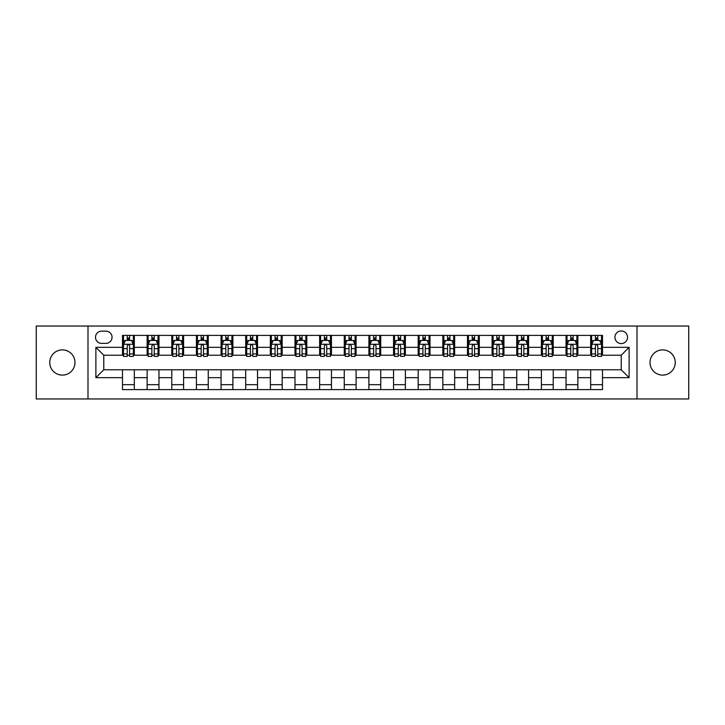 <?xml version="1.0" encoding="UTF-8"?>
<svg xmlns="http://www.w3.org/2000/svg" width="725" height="725" viewBox="0 0 725 725"><rect width="100%" height="100%" fill="white"/><g stroke="black" fill="none" stroke-linecap="round" stroke-linejoin="round"><path stroke-width="1.09" d="M662.632 349.885A12.615 12.615 0 0 0 650.017 362.5A12.615 12.615 0 0 0 662.632 375.115A12.615 12.615 0 0 0 675.247 362.5A12.615 12.615 0 0 0 662.632 349.885M62.368 349.885A12.615 12.615 0 0 0 49.753 362.5A12.615 12.615 0 0 0 62.368 375.115A12.615 12.615 0 0 0 74.983 362.5A12.615 12.615 0 0 0 62.368 349.885M621.234 330.962A6.308 6.308 0 0 0 614.927 337.27A6.308 6.308 0 0 0 621.234 343.577A6.308 6.308 0 0 0 627.542 337.27A6.308 6.308 0 0 0 621.234 330.962M637.003 398.968L688.75 398.968L688.75 326.032L637.003 326.032L637.003 398.968L87.997 398.968L87.997 326.032L36.25 326.032L36.25 398.968L87.997 398.968M101.6 343.378L105.932 343.378A6.108 6.108 0 0 0 112.049 337.27A6.108 6.108 0 0 0 105.932 331.153L101.6 331.153A6.108 6.108 0 0 0 95.492 337.27A6.108 6.108 0 0 0 101.6 343.378M637.003 326.032L87.997 326.032M122.498 377.68L95.881 377.68L95.881 347.32L122.498 347.32L122.498 355.205L103.766 355.205L103.766 369.795L122.498 369.795L122.498 389.606L602.502 389.606L602.502 369.795L621.234 369.795L621.234 355.205L602.502 355.205L602.502 347.32L629.119 347.32L629.119 377.68L602.502 377.68M602.502 347.32L602.502 335.394L122.498 335.394L122.498 347.32M590.676 335.394L590.676 355.205L591.663 355.205M595.406 355.205L597.772 355.205M601.523 355.205L602.502 355.205M590.676 355.205L576.882 355.205M566.035 335.394L566.035 355.205L567.022 355.205M570.765 355.205L573.131 355.205M566.035 355.205L552.242 355.205M541.394 335.394L541.394 355.205L542.382 355.205M546.124 355.205L548.49 355.205M541.394 355.205L527.601 355.205M516.753 335.394L516.753 355.205L517.741 355.205M521.483 355.205L523.849 355.205M516.753 355.205L502.951 355.205M492.112 335.394L492.112 355.205L493.1 355.205M496.843 355.205L499.208 355.205M492.112 355.205L478.31 355.205M467.471 335.394L467.471 355.205L468.459 355.205M472.202 355.205L474.567 355.205M467.471 355.205L453.669 355.205M442.83 335.394L442.83 355.205L443.818 355.205M447.561 355.205L449.926 355.205M442.83 355.205L429.028 355.205M418.189 335.394L418.189 355.205L419.177 355.205M422.92 355.205L425.285 355.205M418.189 355.205L404.387 355.205M393.548 335.394L393.548 355.205L394.536 355.205M398.279 355.205L400.644 355.205M393.548 355.205L379.746 355.205M368.907 335.394L368.907 355.205L369.895 355.205M373.638 355.205L376.003 355.205M368.907 355.205L355.105 355.205M344.266 335.394L344.266 355.205L345.254 355.205M348.997 355.205L351.362 355.205M344.266 355.205L330.464 355.205M319.625 335.394L319.625 355.205L320.613 355.205M324.356 355.205L326.721 355.205M319.625 355.205L305.823 355.205M294.984 335.394L294.984 355.205L295.972 355.205M299.715 355.205L302.08 355.205M294.984 355.205L281.182 355.205M270.343 335.394L270.343 355.205L271.331 355.205M275.074 355.205L277.439 355.205M270.343 355.205L256.541 355.205M245.703 335.394L245.703 355.205L246.69 355.205M250.433 355.205L252.798 355.205M245.703 355.205L231.9 355.205M221.062 335.394L221.062 355.205L222.049 355.205M225.792 355.205L228.157 355.205M221.062 355.205L207.259 355.205M196.421 335.394L196.421 355.205L197.399 355.205M201.151 355.205L203.517 355.205M196.421 355.205L182.618 355.205M171.78 335.394L171.78 355.205L172.758 355.205M176.51 355.205L178.876 355.205M171.78 355.205L157.977 355.205M147.139 335.394L147.139 355.205L148.118 355.205M151.869 355.205L154.235 355.205M147.139 355.205L133.337 355.205M122.498 355.205L123.477 355.205M127.228 355.205L129.594 355.205M122.498 369.795L134.324 369.795L134.324 389.606M602.502 369.795L134.324 369.795M134.324 335.394L134.324 355.205M122.498 340.324L123.477 340.324M127.228 340.324L129.594 340.324M133.337 340.324L134.324 340.324M122.498 384.676L134.324 384.676M147.139 369.795L147.139 389.606M158.965 335.394L158.965 355.205M147.139 340.324L148.118 340.324M151.869 340.324L154.235 340.324M157.977 340.324L158.965 340.324M158.965 369.795L158.965 389.606M147.139 384.676L158.965 384.676M171.78 369.795L171.78 389.606M183.606 369.795L183.606 389.606M171.78 384.676L183.606 384.676M183.606 335.394L183.606 355.205M171.78 340.324L172.758 340.324M176.51 340.324L178.876 340.324M182.618 340.324L183.606 340.324M196.421 369.795L196.421 389.606M208.247 369.795L208.247 389.606M196.421 384.676L208.247 384.676M208.247 335.394L208.247 355.205M196.421 340.324L197.399 340.324M201.151 340.324L203.517 340.324M207.259 340.324L208.247 340.324M221.062 369.795L221.062 389.606M232.888 369.795L232.888 389.606M221.062 384.676L232.888 384.676M232.888 335.394L232.888 355.205M221.062 340.324L222.049 340.324M225.792 340.324L228.157 340.324M231.9 340.324L232.888 340.324M245.703 369.795L245.703 389.606M257.529 369.795L257.529 389.606M245.703 384.676L257.529 384.676M257.529 335.394L257.529 355.205M245.703 340.324L246.69 340.324M250.433 340.324L252.798 340.324M256.541 340.324L257.529 340.324M270.343 369.795L270.343 389.606M282.17 369.795L282.17 389.606M270.343 384.676L282.17 384.676M282.17 335.394L282.17 355.205M270.343 340.324L271.331 340.324M275.074 340.324L277.439 340.324M281.182 340.324L282.17 340.324M294.984 369.795L294.984 389.606M306.811 369.795L306.811 389.606M294.984 384.676L306.811 384.676M306.811 335.394L306.811 355.205M294.984 340.324L295.972 340.324M299.715 340.324L302.08 340.324M305.823 340.324L306.811 340.324M319.625 369.795L319.625 389.606M331.452 369.795L331.452 389.606M319.625 384.676L331.452 384.676M331.452 335.394L331.452 355.205M319.625 340.324L320.613 340.324M324.356 340.324L326.721 340.324M330.464 340.324L331.452 340.324M344.266 369.795L344.266 389.606M356.093 369.795L356.093 389.606M344.266 384.676L356.093 384.676M356.093 335.394L356.093 355.205M344.266 340.324L345.254 340.324M348.997 340.324L351.362 340.324M355.105 340.324L356.093 340.324M368.907 369.795L368.907 389.606M380.734 369.795L380.734 389.606M368.907 384.676L380.734 384.676M380.734 335.394L380.734 355.205M368.907 340.324L369.895 340.324M373.638 340.324L376.003 340.324M379.746 340.324L380.734 340.324M393.548 369.795L393.548 389.606M405.375 369.795L405.375 389.606M393.548 384.676L405.375 384.676M405.375 335.394L405.375 355.205M393.548 340.324L394.536 340.324M398.279 340.324L400.644 340.324M404.387 340.324L405.375 340.324M418.189 369.795L418.189 389.606M430.016 369.795L430.016 389.606M418.189 384.676L430.016 384.676M430.016 335.394L430.016 355.205M418.189 340.324L419.177 340.324M422.92 340.324L425.285 340.324M429.028 340.324L430.016 340.324M442.83 369.795L442.83 389.606M454.657 369.795L454.657 389.606M442.83 384.676L454.657 384.676M454.657 335.394L454.657 355.205M442.83 340.324L443.818 340.324M447.561 340.324L449.926 340.324M453.669 340.324L454.657 340.324M467.471 369.795L467.471 389.606M479.298 369.795L479.298 389.606M467.471 384.676L479.298 384.676M479.298 335.394L479.298 355.205M467.471 340.324L468.459 340.324M472.202 340.324L474.567 340.324M478.31 340.324L479.298 340.324M492.112 369.795L492.112 389.606M503.938 369.795L503.938 389.606M492.112 384.676L503.938 384.676M503.938 335.394L503.938 355.205M492.112 340.324L493.1 340.324M496.843 340.324L499.208 340.324M502.951 340.324L503.938 340.324M516.753 369.795L516.753 389.606M528.579 369.795L528.579 389.606M516.753 384.676L528.579 384.676M528.579 335.394L528.579 355.205M516.753 340.324L517.741 340.324M521.483 340.324L523.849 340.324M527.601 340.324L528.579 340.324M541.394 369.795L541.394 389.606M553.22 369.795L553.22 389.606M541.394 384.676L553.22 384.676M553.22 335.394L553.22 355.205M541.394 340.324L542.382 340.324M546.124 340.324L548.49 340.324M552.242 340.324L553.22 340.324M566.035 369.795L566.035 389.606M577.861 369.795L577.861 389.606M566.035 384.676L577.861 384.676M577.861 335.394L577.861 355.205M566.035 340.324L567.022 340.324M570.765 340.324L573.131 340.324M576.882 340.324L577.861 340.324M590.676 369.795L590.676 389.606M590.676 384.676L602.502 384.676M590.676 340.324L591.663 340.324M595.406 340.324L597.772 340.324M601.523 340.324L602.502 340.324M103.766 355.205L95.881 347.32M103.766 369.795L95.881 377.68M629.119 347.32L621.234 355.205M629.119 377.68L621.234 369.795M129.594 337.959L127.228 337.959M133.337 353.918L129.594 353.918L129.594 356.392L133.337 356.392L133.337 344.366L131.361 340.424L125.452 340.424L123.477 344.366L123.477 356.392L127.228 356.392L127.228 353.918L123.477 353.918M123.477 344.366L123.477 335.394M133.337 344.366L133.337 335.394M127.228 340.424L127.228 335.394M129.594 335.394L129.594 340.424M129.594 353.918L129.594 345.843C128.805 344.321 128.017 344.321 127.228 345.843L127.228 353.918M154.235 337.959L151.869 337.959M157.977 353.918L154.235 353.918L154.235 356.392L157.977 356.392L157.977 344.366L156.011 340.424L150.093 340.424L148.118 344.366L148.118 356.392L151.869 356.392L151.869 353.918L148.118 353.918M148.118 344.366L148.118 335.394M157.977 344.366L157.977 335.394M151.869 340.424L151.869 335.394M154.235 335.394L154.235 340.424M154.235 353.918L154.235 345.843C153.446 344.321 152.658 344.321 151.869 345.843L151.869 353.918M178.876 337.959L176.51 337.959M182.618 353.918L178.876 353.918L178.876 356.392L182.618 356.392L182.618 344.366L180.652 340.424L174.734 340.424L172.758 344.366L172.758 356.392L176.51 356.392L176.51 353.918L172.758 353.918M172.758 344.366L172.758 335.394M182.618 344.366L182.618 335.394M176.51 340.424L176.51 335.394M178.876 335.394L178.876 340.424M178.876 353.918L178.876 345.843C178.087 344.321 177.299 344.321 176.51 345.843L176.51 353.918M203.517 337.959L201.151 337.959M207.259 353.918L203.517 353.918L203.517 356.392L207.259 356.392L207.259 344.366L205.293 340.424L199.375 340.424L197.399 344.366L197.399 356.392L201.151 356.392L201.151 353.918L197.399 353.918M197.399 344.366L197.399 335.394M207.259 344.366L207.259 335.394M201.151 340.424L201.151 335.394M203.517 335.394L203.517 340.424M203.517 353.918L203.517 345.843C202.728 344.321 201.94 344.321 201.151 345.843L201.151 353.918M228.157 337.959L225.792 337.959M231.9 353.918L228.157 353.918L228.157 356.392L231.9 356.392L231.9 344.366L229.934 340.424L224.016 340.424L222.049 344.366L222.049 356.392L225.792 356.392L225.792 353.918L222.049 353.918M222.049 344.366L222.049 335.394M231.9 344.366L231.9 335.394M225.792 340.424L225.792 335.394M228.157 335.394L228.157 340.424M228.157 353.918L228.157 345.843C227.369 344.321 226.581 344.321 225.792 345.843L225.792 353.918M252.798 337.959L250.433 337.959M256.541 353.918L252.798 353.918L252.798 356.392L256.541 356.392L256.541 344.366L254.575 340.424L248.657 340.424L246.69 344.366L246.69 356.392L250.433 356.392L250.433 353.918L246.69 353.918M246.69 344.366L246.69 335.394M256.541 344.366L256.541 335.394M250.433 340.424L250.433 335.394M252.798 335.394L252.798 340.424M252.798 353.918L252.798 345.843C252.01 344.321 251.222 344.321 250.433 345.843L250.433 353.918M277.439 337.959L275.074 337.959M281.182 353.918L277.439 353.918L277.439 356.392L281.182 356.392L281.182 344.366L279.216 340.424L273.298 340.424L271.331 344.366L271.331 356.392L275.074 356.392L275.074 353.918L271.331 353.918M271.331 344.366L271.331 335.394M281.182 344.366L281.182 335.394M275.074 340.424L275.074 335.394M277.439 335.394L277.439 340.424M277.439 353.918L277.439 345.843C276.651 344.321 275.862 344.321 275.074 345.843L275.074 353.918M302.08 337.959L299.715 337.959M305.823 353.918L302.08 353.918L302.08 356.392L305.823 356.392L305.823 344.366L303.857 340.424L297.939 340.424L295.972 344.366L295.972 356.392L299.715 356.392L299.715 353.918L295.972 353.918M295.972 344.366L295.972 335.394M305.823 344.366L305.823 335.394M299.715 340.424L299.715 335.394M302.08 335.394L302.08 340.424M302.08 353.918L302.08 345.843C301.292 344.321 300.503 344.321 299.715 345.843L299.715 353.918M326.721 337.959L324.356 337.959M330.464 353.918L326.721 353.918L326.721 356.392L330.464 356.392L330.464 344.366L328.498 340.424L322.58 340.424L320.613 344.366L320.613 356.392L324.356 356.392L324.356 353.918L320.613 353.918M320.613 344.366L320.613 335.394M330.464 344.366L330.464 335.394M324.356 340.424L324.356 335.394M326.721 335.394L326.721 340.424M326.721 353.918L326.721 345.843C325.933 344.321 325.144 344.321 324.356 345.843L324.356 353.918M351.362 337.959L348.997 337.959M355.105 353.918L351.362 353.918L351.362 356.392L355.105 356.392L355.105 344.366L353.138 340.424L347.221 340.424L345.254 344.366L345.254 356.392L348.997 356.392L348.997 353.918L345.254 353.918M345.254 344.366L345.254 335.394M355.105 344.366L355.105 335.394M348.997 340.424L348.997 335.394M351.362 335.394L351.362 340.424M351.362 353.918L351.362 345.843C350.574 344.321 349.785 344.321 348.997 345.843L348.997 353.918M376.003 337.959L373.638 337.959M379.746 353.918L376.003 353.918L376.003 356.392L379.746 356.392L379.746 344.366L377.779 340.424L371.862 340.424L369.895 344.366L369.895 356.392L373.638 356.392L373.638 353.918L369.895 353.918M369.895 344.366L369.895 335.394M379.746 344.366L379.746 335.394M373.638 340.424L373.638 335.394M376.003 335.394L376.003 340.424M376.003 353.918L376.003 345.843C375.215 344.321 374.426 344.321 373.638 345.843L373.638 353.918M400.644 337.959L398.279 337.959M404.387 353.918L400.644 353.918L400.644 356.392L404.387 356.392L404.387 344.366L402.42 340.424L396.502 340.424L394.536 344.366L394.536 356.392L398.279 356.392L398.279 353.918L394.536 353.918M394.536 344.366L394.536 335.394M404.387 344.366L404.387 335.394M398.279 340.424L398.279 335.394M400.644 335.394L400.644 340.424M400.644 353.918L400.644 345.843C399.856 344.321 399.067 344.321 398.279 345.843L398.279 353.918M425.285 337.959L422.92 337.959M429.028 353.918L425.285 353.918L425.285 356.392L429.028 356.392L429.028 344.366L427.061 340.424L421.143 340.424L419.177 344.366L419.177 356.392L422.92 356.392L422.92 353.918L419.177 353.918M419.177 344.366L419.177 335.394M429.028 344.366L429.028 335.394M422.92 340.424L422.92 335.394M425.285 335.394L425.285 340.424M425.285 353.918L425.285 345.843C424.497 344.321 423.708 344.321 422.92 345.843L422.92 353.918M449.926 337.959L447.561 337.959M453.669 353.918L449.926 353.918L449.926 356.392L453.669 356.392L453.669 344.366L451.702 340.424L445.784 340.424L443.818 344.366L443.818 356.392L447.561 356.392L447.561 353.918L443.818 353.918M443.818 344.366L443.818 335.394M453.669 344.366L453.669 335.394M447.561 340.424L447.561 335.394M449.926 335.394L449.926 340.424M449.926 353.918L449.926 345.843C449.138 344.321 448.349 344.321 447.561 345.843L447.561 353.918M474.567 337.959L472.202 337.959M478.31 353.918L474.567 353.918L474.567 356.392L478.31 356.392L478.31 344.366L476.343 340.424L470.425 340.424L468.459 344.366L468.459 356.392L472.202 356.392L472.202 353.918L468.459 353.918M468.459 344.366L468.459 335.394M478.31 344.366L478.31 335.394M472.202 340.424L472.202 335.394M474.567 335.394L474.567 340.424M474.567 353.918L474.567 345.843C473.778 344.321 472.99 344.321 472.202 345.843L472.202 353.918M499.208 337.959L496.843 337.959M502.951 353.918L499.208 353.918L499.208 356.392L502.951 356.392L502.951 344.366L500.984 340.424L495.066 340.424L493.1 344.366L493.1 356.392L496.843 356.392L496.843 353.918L493.1 353.918M493.1 344.366L493.1 335.394M502.951 344.366L502.951 335.394M496.843 340.424L496.843 335.394M499.208 335.394L499.208 340.424M499.208 353.918L499.208 345.843C498.419 344.321 497.631 344.321 496.843 345.843L496.843 353.918M523.849 337.959L521.483 337.959M527.601 353.918L523.849 353.918L523.849 356.392L527.601 356.392L527.601 344.366L525.625 340.424L519.707 340.424L517.741 344.366L517.741 356.392L521.483 356.392L521.483 353.918L517.741 353.918M517.741 344.366L517.741 335.394M527.601 344.366L527.601 335.394M521.483 340.424L521.483 335.394M523.849 335.394L523.849 340.424M523.849 353.918L523.849 345.843C523.06 344.321 522.272 344.321 521.483 345.843L521.483 353.918M548.49 337.959L546.124 337.959M552.242 353.918L548.49 353.918L548.49 356.392L552.242 356.392L552.242 344.366L550.266 340.424L544.348 340.424L542.382 344.366L542.382 356.392L546.124 356.392L546.124 353.918L542.382 353.918M542.382 344.366L542.382 335.394M552.242 344.366L552.242 335.394M546.124 340.424L546.124 335.394M548.49 335.394L548.49 340.424M548.49 353.918L548.49 345.843C547.701 344.321 546.913 344.321 546.124 345.843L546.124 353.918M573.131 337.959L570.765 337.959M576.882 353.918L573.131 353.918L573.131 356.392L576.882 356.392L576.882 344.366L574.907 340.424L568.989 340.424L567.022 344.366L567.022 356.392L570.765 356.392L570.765 353.918L567.022 353.918M567.022 344.366L567.022 335.394M576.882 344.366L576.882 335.394M570.765 340.424L570.765 335.394M573.131 335.394L573.131 340.424M573.131 353.918L573.131 345.843C572.342 344.321 571.554 344.321 570.765 345.843L570.765 353.918M597.772 337.959L595.406 337.959M601.523 353.918L597.772 353.918L597.772 356.392L601.523 356.392L601.523 344.366L599.548 340.424L593.639 340.424L591.663 344.366L591.663 356.392L595.406 356.392L595.406 353.918L591.663 353.918M591.663 344.366L591.663 335.394M601.523 344.366L601.523 335.394M595.406 340.424L595.406 335.394M597.772 335.394L597.772 340.424M597.772 353.918L597.772 345.843C596.983 344.321 596.195 344.321 595.406 345.843L595.406 353.918M147.139 377.68L134.324 377.68M147.139 347.32L134.324 347.32M171.78 347.32L158.965 347.32M171.78 377.68L158.965 377.68M196.421 347.32L183.606 347.32M196.421 377.68L183.606 377.68M221.062 347.32L208.247 347.32M221.062 377.68L208.247 377.68M245.703 347.32L232.888 347.32M245.703 377.68L232.888 377.68M270.343 347.32L257.529 347.32M270.343 377.68L257.529 377.68M294.984 347.32L282.17 347.32M294.984 377.68L282.17 377.68M319.625 347.32L306.811 347.32M319.625 377.68L306.811 377.68M344.266 347.32L331.452 347.32M344.266 377.68L331.452 377.68M368.907 347.32L356.093 347.32M368.907 377.68L356.093 377.68M393.548 347.32L380.734 347.32M393.548 377.68L380.734 377.68M418.189 347.32L405.375 347.32M418.189 377.68L405.375 377.68M442.83 347.32L430.016 347.32M442.83 377.68L430.016 377.68M467.471 347.32L454.657 347.32M467.471 377.68L454.657 377.68M492.112 347.32L479.298 347.32M492.112 377.68L479.298 377.68M516.753 347.32L503.938 347.32M516.753 377.68L503.938 377.68M541.394 347.32L528.579 347.32M541.394 377.68L528.579 377.68M566.035 347.32L553.22 347.32M566.035 377.68L553.22 377.68M590.676 347.32L577.861 347.32M590.676 377.68L577.861 377.68M133.291 344.266L123.531 344.266M123.477 340.659L125.334 340.659M131.488 340.659L133.337 340.659M127.228 348.634L123.477 348.634M133.337 348.634L129.594 348.634M129.594 339.209L127.228 339.209M157.932 344.266L148.172 344.266M148.118 340.659L149.975 340.659M156.129 340.659L157.977 340.659M151.869 348.634L148.118 348.634M157.977 348.634L154.235 348.634M154.235 339.209L151.869 339.209M182.573 344.266L172.813 344.266M172.758 340.659L174.616 340.659M180.77 340.659L182.618 340.659M176.51 348.634L172.758 348.634M182.618 348.634L178.876 348.634M178.876 339.209L176.51 339.209M207.214 344.266L197.454 344.266M197.399 340.659L199.257 340.659M205.411 340.659L207.259 340.659M201.151 348.634L197.399 348.634M207.259 348.634L203.517 348.634M203.517 339.209L201.151 339.209M231.855 344.266L222.095 344.266M222.049 340.659L223.898 340.659M230.052 340.659L231.9 340.659M225.792 348.634L222.049 348.634M231.9 348.634L228.157 348.634M228.157 339.209L225.792 339.209M256.496 344.266L246.736 344.266M246.69 340.659L248.539 340.659M254.693 340.659L256.541 340.659M250.433 348.634L246.69 348.634M256.541 348.634L252.798 348.634M252.798 339.209L250.433 339.209M281.137 344.266L271.377 344.266M271.331 340.659L273.18 340.659M279.333 340.659L281.182 340.659M275.074 348.634L271.331 348.634M281.182 348.634L277.439 348.634M277.439 339.209L275.074 339.209M305.778 344.266L296.017 344.266M295.972 340.659L297.821 340.659M303.974 340.659L305.823 340.659M299.715 348.634L295.972 348.634M305.823 348.634L302.08 348.634M302.08 339.209L299.715 339.209M330.419 344.266L320.658 344.266M320.613 340.659L322.462 340.659M328.615 340.659L330.464 340.659M324.356 348.634L320.613 348.634M330.464 348.634L326.721 348.634M326.721 339.209L324.356 339.209M355.06 344.266L345.299 344.266M345.254 340.659L347.103 340.659M353.256 340.659L355.105 340.659M348.997 348.634L345.254 348.634M355.105 348.634L351.362 348.634M351.362 339.209L348.997 339.209M379.701 344.266L369.94 344.266M369.895 340.659L371.744 340.659M377.897 340.659L379.746 340.659M373.638 348.634L369.895 348.634M379.746 348.634L376.003 348.634M376.003 339.209L373.638 339.209M404.342 344.266L394.581 344.266M394.536 340.659L396.385 340.659M402.538 340.659L404.387 340.659M398.279 348.634L394.536 348.634M404.387 348.634L400.644 348.634M400.644 339.209L398.279 339.209M428.983 344.266L419.222 344.266M419.177 340.659L421.026 340.659M427.179 340.659L429.028 340.659M422.92 348.634L419.177 348.634M429.028 348.634L425.285 348.634M425.285 339.209L422.92 339.209M453.623 344.266L443.863 344.266M443.818 340.659L445.667 340.659M451.82 340.659L453.669 340.659M447.561 348.634L443.818 348.634M453.669 348.634L449.926 348.634M449.926 339.209L447.561 339.209M478.264 344.266L468.504 344.266M468.459 340.659L470.308 340.659M476.461 340.659L478.31 340.659M472.202 348.634L468.459 348.634M478.31 348.634L474.567 348.634M474.567 339.209L472.202 339.209M502.905 344.266L493.145 344.266M493.1 340.659L494.948 340.659M501.102 340.659L502.951 340.659M496.843 348.634L493.1 348.634M502.951 348.634L499.208 348.634M499.208 339.209L496.843 339.209M527.546 344.266L517.786 344.266M517.741 340.659L519.589 340.659M525.743 340.659L527.601 340.659M521.483 348.634L517.741 348.634M527.601 348.634L523.849 348.634M523.849 339.209L521.483 339.209M552.187 344.266L542.427 344.266M542.382 340.659L544.23 340.659M550.384 340.659L552.242 340.659M546.124 348.634L542.382 348.634M552.242 348.634L548.49 348.634M548.49 339.209L546.124 339.209M576.828 344.266L567.068 344.266M567.022 340.659L568.871 340.659M575.025 340.659L576.882 340.659M570.765 348.634L567.022 348.634M576.882 348.634L573.131 348.634M573.131 339.209L570.765 339.209M601.469 344.266L591.709 344.266M591.663 340.659L593.512 340.659M599.666 340.659L601.523 340.659M595.406 348.634L591.663 348.634M601.523 348.634L597.772 348.634M597.772 339.209L595.406 339.209"/></g></svg>
